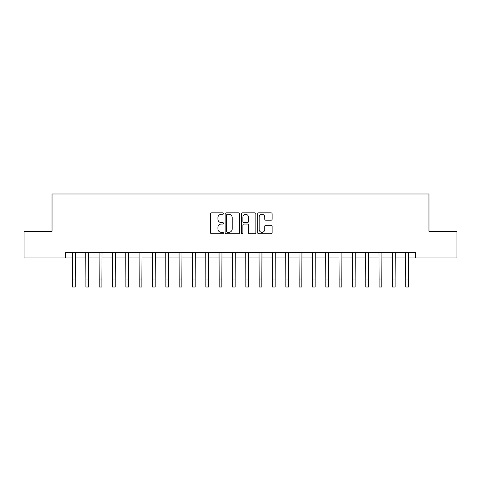 <?xml version="1.0" encoding="UTF-8"?>
<svg xmlns="http://www.w3.org/2000/svg" width="481" height="481" viewBox="0 0 481 481"><rect width="100%" height="100%" fill="white"/><g stroke="black" fill="none" stroke-linecap="round" stroke-linejoin="round"><path stroke-width="0.72" d="M223.443 213.576A0.734 0.734 0 0 0 222.709 212.842L211.586 212.842A1.046 1.046 0 0 0 210.54 213.889L210.54 232.726A1.046 1.046 0 0 0 211.586 233.772L222.709 233.772A0.734 0.734 0 0 0 223.443 233.038A0.734 0.734 0 0 0 222.709 232.305L221.266 232.305A3.349 3.349 0 0 1 217.917 228.956L217.917 227.387A3.349 3.349 0 0 1 221.266 224.038L222.709 224.038A0.734 0.734 0 0 0 223.443 223.304A0.734 0.734 0 0 0 222.709 222.577L221.266 222.577A3.349 3.349 0 0 1 217.917 219.228L217.917 217.652A3.349 3.349 0 0 1 221.266 214.304L222.709 214.304A0.734 0.734 0 0 0 223.443 213.576M271.086 220.22A1.046 1.046 0 0 0 272.132 219.174L272.132 213.889A1.046 1.046 0 0 0 271.086 212.842L258.736 212.842A1.046 1.046 0 0 0 257.69 213.889L257.69 232.726A1.046 1.046 0 0 0 258.736 233.772L271.086 233.772A1.046 1.046 0 0 0 272.132 232.726L272.132 226.341A1.046 1.046 0 0 0 271.086 225.294L265.801 225.294A1.046 1.046 0 0 0 264.754 226.341L264.754 229.509A2.802 2.802 0 0 1 261.953 232.305A2.802 2.802 0 0 1 259.157 229.509L259.157 217.105A2.802 2.802 0 0 1 261.953 214.304A2.802 2.802 0 0 1 264.754 217.105L264.754 219.174A1.046 1.046 0 0 0 265.801 220.22L271.086 220.22M65.368 257.96L24.05 257.96L24.05 231.301L52.038 231.301L52.038 193.987L428.962 193.987L428.962 231.301L456.95 231.301L456.95 257.96L415.632 257.96L415.632 252.627L65.368 252.627L65.368 257.96L72.565 257.96M239.586 213.889A1.046 1.046 0 0 0 238.54 212.842L226.19 212.842A1.046 1.046 0 0 0 225.144 213.889L225.144 232.726A1.046 1.046 0 0 0 226.19 233.772L238.54 233.772A1.046 1.046 0 0 0 239.586 232.726L239.586 213.889M242.46 212.842L254.81 212.842A1.046 1.046 0 0 1 255.856 213.889L255.856 232.726A1.046 1.046 0 0 1 254.81 233.772L249.525 233.772A1.046 1.046 0 0 1 248.479 232.726L248.479 225.084A1.046 1.046 0 0 0 247.432 224.038L243.927 224.038A1.046 1.046 0 0 0 242.881 225.084L242.881 233.038A0.734 0.734 0 0 1 242.147 233.772A0.734 0.734 0 0 1 241.414 233.038L241.414 213.889A1.046 1.046 0 0 1 242.46 212.842M75.228 257.96L85.895 257.96M88.558 257.96L99.218 257.96M101.888 257.96L112.548 257.96M115.218 257.96L125.878 257.96M128.541 257.96L139.207 257.96M141.871 257.96L152.531 257.96M155.201 257.96L165.861 257.96M168.53 257.96L179.191 257.96M181.854 257.96L192.52 257.96M195.184 257.96L205.844 257.96M208.513 257.96L219.174 257.96M221.843 257.96L232.503 257.96M235.167 257.96L245.833 257.96M248.497 257.96L259.157 257.96M261.826 257.96L272.486 257.96M275.156 257.96L285.816 257.96M288.48 257.96L299.146 257.96M301.809 257.96L312.47 257.96M315.139 257.96L325.799 257.96M328.469 257.96L339.129 257.96M341.793 257.96L352.459 257.96M355.122 257.96L365.782 257.96M368.452 257.96L379.112 257.96M381.782 257.96L392.442 257.96M395.105 257.96L405.772 257.96M408.435 257.96L415.632 257.96M227.339 214.304A0.734 0.734 0 0 0 226.605 215.037L226.605 231.577A0.734 0.734 0 0 0 227.339 232.305L228.854 232.305A3.349 3.349 0 0 0 232.203 228.956L232.203 217.652A3.349 3.349 0 0 0 228.854 214.304L227.339 214.304M248.479 217.159A2.802 2.802 0 0 0 245.683 214.358A2.802 2.802 0 0 0 242.881 217.159L242.881 221.525A1.046 1.046 0 0 0 243.927 222.577L247.432 222.577A1.046 1.046 0 0 0 248.479 221.525L248.479 217.159M72.439 252.627L72.565 279.016L75.228 279.016L75.355 252.627M72.565 279.016L72.565 287.013L75.228 287.013L75.228 279.016M85.768 252.627L85.895 279.016L88.558 279.016L88.684 252.627M85.895 279.016L85.895 287.013L88.558 287.013L88.558 279.016M99.092 252.627L99.218 279.016L101.888 279.016L102.014 252.627M99.218 279.016L99.218 287.013L101.888 287.013L101.888 279.016M112.422 252.627L112.548 279.016L115.218 279.016L115.344 252.627M112.548 279.016L112.548 287.013L115.218 287.013L115.218 279.016M125.751 252.627L125.878 279.016L128.541 279.016L128.667 252.627M125.878 279.016L125.878 287.013L128.541 287.013L128.541 279.016M139.081 252.627L139.207 279.016L141.871 279.016L141.997 252.627M139.207 279.016L139.207 287.013L141.871 287.013L141.871 279.016M152.405 252.627L152.531 279.016L155.201 279.016L155.327 252.627M152.531 279.016L152.531 287.013L155.201 287.013L155.201 279.016M165.735 252.627L165.861 279.016L168.53 279.016L168.657 252.627M165.861 279.016L165.861 287.013L168.53 287.013L168.53 279.016M179.064 252.627L179.191 279.016L181.854 279.016L181.98 252.627M179.191 279.016L179.191 287.013L181.854 287.013L181.854 279.016M192.394 252.627L192.52 279.016L195.184 279.016L195.31 252.627M192.52 279.016L192.52 287.013L195.184 287.013L195.184 279.016M205.718 252.627L205.844 279.016L208.513 279.016L208.64 252.627M205.844 279.016L205.844 287.013L208.513 287.013L208.513 279.016M219.047 252.627L219.174 279.016L221.843 279.016L221.969 252.627M219.174 279.016L219.174 287.013L221.843 287.013L221.843 279.016M232.377 252.627L232.503 279.016L235.167 279.016L235.293 252.627M232.503 279.016L232.503 287.013L235.167 287.013L235.167 279.016M245.707 252.627L245.833 279.016L248.497 279.016L248.623 252.627M245.833 279.016L245.833 287.013L248.497 287.013L248.497 279.016M259.031 252.627L259.157 279.016L261.826 279.016L261.953 252.627M259.157 279.016L259.157 287.013L261.826 287.013L261.826 279.016M272.36 252.627L272.486 279.016L275.156 279.016L275.282 252.627M272.486 279.016L272.486 287.013L275.156 287.013L275.156 279.016M285.69 252.627L285.816 279.016L288.48 279.016L288.606 252.627M285.816 279.016L285.816 287.013L288.48 287.013L288.48 279.016M299.02 252.627L299.146 279.016L301.809 279.016L301.936 252.627M299.146 279.016L299.146 287.013L301.809 287.013L301.809 279.016M312.343 252.627L312.47 279.016L315.139 279.016L315.265 252.627M312.47 279.016L312.47 287.013L315.139 287.013L315.139 279.016M325.673 252.627L325.799 279.016L328.469 279.016L328.595 252.627M325.799 279.016L325.799 287.013L328.469 287.013L328.469 279.016M339.003 252.627L339.129 279.016L341.793 279.016L341.919 252.627M339.129 279.016L339.129 287.013L341.793 287.013L341.793 279.016M352.332 252.627L352.459 279.016L355.122 279.016L355.249 252.627M352.459 279.016L352.459 287.013L355.122 287.013L355.122 279.016M365.656 252.627L365.782 279.016L368.452 279.016L368.578 252.627M365.782 279.016L365.782 287.013L368.452 287.013L368.452 279.016M378.986 252.627L379.112 279.016L381.782 279.016L381.908 252.627M379.112 279.016L379.112 287.013L381.782 287.013L381.782 279.016M392.316 252.627L392.442 279.016L395.105 279.016L395.232 252.627M392.442 279.016L392.442 287.013L395.105 287.013L395.105 279.016M405.645 252.627L405.772 279.016L408.435 279.016L408.561 252.627M405.772 279.016L405.772 287.013L408.435 287.013L408.435 279.016"/></g></svg>
